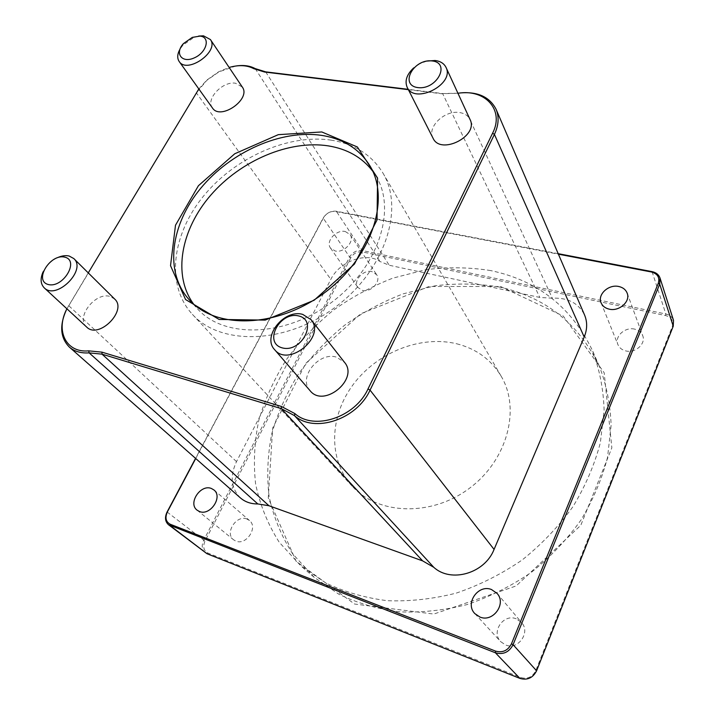 <?xml version="1.0" encoding="UTF-8"?>
<svg xmlns="http://www.w3.org/2000/svg" width="715" height="715" viewBox="0 0 715 715"><rect width="100%" height="100%" fill="white"/><g stroke="black" fill="none" stroke-linecap="round" stroke-linejoin="round"><path stroke-width="0.54" stroke-dasharray="3.58 2.68" d="M235.896 65.995L218.987 71.831L206.769 80.402L196.357 92.861L66.727 309.139M66.906 308.791L88.267 272.889M198.833 88.955L206.832 80.071L218.656 71.768L229.131 67.442M457.904 93.191L442.639 93.549L408.194 89.33M408.363 89.661L441.584 93.737L457.94 93.272M240.41 497.908C231.043 488.282 229.738 476.19 236.504 461.622L330.839 279.342C339.491 261.449 365.991 251.689 380.023 261.52L389.228 265.256L539.807 297.449L552.32 298.191C567.773 297.494 578.524 303.115 584.584 315.047M310.087 390.703C297.699 377.851 318.729 351.369 336.479 357.151L344.505 362.326M86.694 327.077C75.218 317.701 95.39 291.568 110.101 296.484L114.659 299.04M212.453 107.974C205.312 99.305 222.597 80.858 235.521 83.226L242.296 87.033M433.049 138.201C426.667 127.279 444.516 109.958 459.405 112.541C464.571 113.301 468.119 115.633 470.05 119.53M195.722 458.512L323.609 217.637C326.541 213.079 330.473 211.023 335.424 211.461L558.397 254.165M558.183 253.673L336.273 211.22C330.777 210.728 326.406 213.016 323.162 218.066L195.561 458.369M205.259 552.74C201.871 549.656 201.335 545.536 203.641 540.397L349.617 256.998C352.683 252.109 356.874 249.946 362.192 250.509L665.862 314.01C669.767 314.931 672.315 317.04 673.503 320.338M345.274 231.517L350.136 234.618C355.132 241.161 344.004 253.333 335.147 250.965L330.473 248.016C325.316 241.491 336.345 229.247 345.274 231.517M350.815 257.722L204.991 541.121C202.658 546.707 203.659 550.702 207.994 553.088L520.726 677.516C527.42 679.402 532.416 677.132 535.732 670.706L672.288 326.549C673.789 321.044 671.582 317.389 665.665 315.574L362.139 251.886C357.348 251.376 353.576 253.325 350.815 257.722L349.617 256.998L323.162 218.066L323.609 217.637M500.491 286.483L563.214 316.021L604.184 372.747L611.852 447.796L580.795 525.311L516.132 585.951L433.782 614.06L354.56 604.032L296.144 561.284L268.259 498.015L272.674 427.999L305.725 363.39L360.691 313.796L429.009 286.474L500.491 286.483M516.221 618.797C503.53 613.354 490.83 631.917 500.697 641.659L505.532 644.939C517.991 650.489 530.861 632.453 521.593 622.577L516.221 618.797M371.925 271.611C363.274 269.251 352.817 281.013 357.884 287.448L362.433 290.397C371.005 292.846 381.56 281.156 376.653 274.703L371.925 271.611M246.961 519.027C236.477 514.46 224.385 533.095 233.582 539.789L235.816 541.085C246.219 545.777 258.419 527.268 249.472 520.502L246.961 519.027M634.661 329.132C624.999 326.621 614.23 336.604 617.948 344.666C619.324 347.856 621.934 349.93 625.759 350.904C635.278 353.505 646.146 343.727 642.714 335.684C641.346 332.287 638.665 330.107 634.661 329.132M499.311 287.028C478.21 283.524 456.778 283.122 435.024 285.821L403.019 293.892C382.203 301.918 362.639 312.437 344.326 325.459C326.969 339.732 311.722 355.864 298.593 373.829C286.867 392.642 277.974 412.439 271.915 433.245C267.625 454.338 266.677 475.359 269.063 496.29C273.452 516.847 281.326 536.044 292.676 553.866L314.269 577.407L338.812 594.219C357.303 603.111 377.422 608.983 399.158 611.826C421.493 612.782 444.131 610.369 467.065 604.577C489.73 596.873 511.171 586.121 531.37 572.322C550.443 556.994 566.959 539.602 580.911 520.145C593.101 499.883 601.985 478.925 607.562 457.269L611.128 425.193C610.333 404.225 606.383 384.509 599.268 366.044C578.551 323.403 545.232 297.065 499.311 287.028M490.758 270.592C469.317 267.178 447.536 266.901 425.416 269.769L392.857 278.135C371.684 286.375 351.762 297.136 333.092 310.417C315.395 324.959 299.817 341.359 286.375 359.627C274.354 378.727 265.194 398.827 258.901 419.919C254.406 441.316 253.298 462.632 255.586 483.849C259.894 504.683 267.768 524.131 279.181 542.185L300.988 566.012L325.852 583.011C344.621 591.984 365.07 597.874 387.199 600.689C409.954 601.574 433.04 599.027 456.447 593.048C479.613 585.12 501.528 574.091 522.2 559.961C541.729 544.276 558.647 526.508 572.956 506.649C585.478 485.977 594.612 464.625 600.377 442.594L604.121 409.99C603.38 388.701 599.411 368.717 592.226 350.028C571.24 306.914 537.421 280.441 490.758 270.592M193.577 304.054L197.474 308.782C223.75 338.526 284.82 337.319 331.322 302.57C378.074 268.161 396.959 210.067 376.117 176.292L372.73 171.198M426.9 61.079L419.893 63.68L413.69 67.889M198.707 36.045L193.917 37.43L182.879 45.206L179.939 49.255M57.361 257.722C51.006 260.85 46.261 265.542 43.123 271.789M456.706 343.781C476.172 348.714 490.982 359.493 501.126 376.135C520.842 408.962 507.489 460.299 469.183 488.47C431.109 516.945 378.11 514.818 352.415 486.415C327.774 459.772 329.374 416.166 353.344 384.33C377.225 352.388 420.554 334.986 456.706 343.781M331.295 140.176C288.225 133.669 235.083 157.488 203.543 196.062C171.94 234.529 165.371 284.981 192.424 314.377C220.515 345.765 285.437 344.433 334.942 307.45C384.706 270.815 404.824 209.075 382.945 173.084C371.711 154.86 354.488 143.894 331.295 140.176M196.741 92.128L196.357 92.861L330.839 279.342M236.504 461.622L68.676 305.627L68.899 305.171M441.584 93.737L442.639 93.549L539.807 297.449M457.162 93.388L457.761 93.209L552.32 298.191M362.139 251.886L362.192 250.509L336.273 211.22L335.424 211.461M167.087 511.985L204.991 541.121M652.053 271.629L665.862 314.01L665.665 315.574M673.235 326.21L672.288 326.549M536.59 670.804L535.732 670.706M519.894 678.392L520.726 677.516M206.966 553.705L207.994 553.088M265.667 71.858L389.228 265.256M255.192 68.595L380.023 261.52M599.268 366.044L592.226 350.028M314.269 577.407L300.988 566.012M189.207 299.755L197.474 308.782M369.887 165.755L376.117 176.292M183.406 43.633L182.879 45.206M192.272 37.395L193.917 37.43M501.126 376.135L382.945 173.084M352.415 486.415L192.424 314.377M474.876 613.64L500.697 641.659M497.104 593.441L521.593 622.577M330.473 248.016L357.884 287.448M350.136 234.618L376.653 274.703M197.099 510.17L233.582 539.789M213.973 489.981L249.472 520.502M601.092 302.82L617.948 344.666M627.162 293.15L642.714 335.684"/><path stroke-width="1.07" d="M88.267 272.889L198.833 88.955M408.194 89.33L265.667 71.858L255.192 68.595C249.893 65.726 243.457 64.859 235.896 65.995M229.131 67.442C238.819 64.716 247.006 65.119 253.691 68.64L264.47 72.001L408.363 89.661M66.727 309.139C59.282 325.039 60.149 337.695 69.346 347.097C74.431 351.485 81.027 353.407 89.143 352.879L102.022 354.157L281.335 408.649L294.446 415.594C314.216 433.531 356.839 419.589 370.048 390.122L494.423 134.393C498.686 125.295 499.24 116.92 496.085 109.279C489.346 96.337 476.619 90.975 457.904 93.191M457.94 93.272C485.038 88.678 504.701 109.878 492.599 133.213L368.011 388.942C355.221 417.417 314.028 430.913 294.893 413.601L281.379 406.46L101.959 352.155L88.696 350.851C66.021 353.156 55.234 330.67 66.906 308.791M496.085 109.279L584.584 315.047C587.462 322.009 587.337 329.347 584.2 337.051L494.074 549.415C484.797 573.43 450.986 583.19 433.773 567.299L422.628 560.882L268.92 505.72L257.82 503.95C250.929 503.995 245.129 501.984 240.41 497.908L69.346 347.097M321.786 131.953L278.296 134.661L234.752 153.761L198.421 185.712L175.497 225.225L170.528 265.676L185.569 299.531L219.112 319.453L265.229 320.097L314.108 300.264L354.443 264.058L377.028 219.961L377.583 178.071L357.366 146.977L321.786 131.953M311.043 319.641L344.505 362.326C359.234 379.12 323.788 408.399 310.087 390.703L274.569 349.599C288.529 367.707 326.129 336.765 311.043 319.641L302.758 314.421C284.347 308.755 261.905 336.488 274.569 349.599M73.815 258.571L114.659 299.04C127.69 310.39 98.733 339.58 86.694 327.077L44.25 287.859C56.333 300.479 86.989 269.984 73.815 258.571L69.176 256.033C65.601 255.201 61.669 255.764 57.361 257.722M210.398 39.54L242.296 87.033C251.492 99.01 220.426 120.79 212.453 107.974L179.179 61.499C187.116 74.342 219.639 51.489 210.398 39.54L203.498 35.83L198.707 36.045M446.008 67.389L470.05 119.53C478.907 136.199 440.512 155.441 433.049 138.201L407.175 87.319C414.673 104.801 455.008 84.236 446.008 67.389C444.042 63.456 440.377 61.159 435.006 60.498L426.9 61.079M558.397 254.165L651.419 271.986C657.63 273.765 659.927 277.509 658.3 283.238L511.466 643.804C507.9 650.596 502.609 653.027 495.567 651.106L170.268 524.265C165.817 521.834 164.852 517.705 167.39 511.877L195.722 458.512M195.561 458.369L167.087 511.985C164.593 517.338 165.076 521.601 168.534 524.756L495.415 652.795C503.235 654.931 509.125 652.232 513.075 644.689L659.704 284.123L660.025 278.055C658.801 274.658 656.138 272.522 652.053 271.629L558.183 253.673M660.025 278.055L673.503 320.338L673.235 326.21L536.59 670.804C532.907 677.963 527.339 680.492 519.894 678.392L206.966 553.705L168.534 524.756M618.761 286.5C622.953 287.439 625.759 289.655 627.162 293.15C630.71 301.417 619.217 311.713 609.243 309.157C605.239 308.219 602.522 306.1 601.092 302.82C597.266 294.544 608.644 284.052 618.761 286.5M211.39 488.479L213.973 489.981C223.143 496.889 210.121 516.239 199.405 511.484L197.099 510.17C187.67 503.333 200.584 483.867 211.39 488.479M491.482 589.526L497.104 593.441C506.747 603.692 492.984 622.738 479.926 617.036L474.876 613.64C464.616 603.514 478.192 583.958 491.482 589.526M321.679 135.385C343.307 138.808 359.377 148.934 369.887 165.755C390.792 199.619 371.541 258.169 324.217 292.998C277.152 328.167 215.537 329.588 189.207 299.755C164.084 272.093 170.608 224.59 200.727 188.268C230.775 151.848 281.129 129.317 321.679 135.385M372.73 171.198C362.085 157.38 347.24 148.934 328.203 145.86C289.101 139.827 240.803 160.535 210.907 194.981C180.984 229.354 172.333 275.087 193.577 304.054M298.816 315.976C318.309 320.543 301.542 353.246 282.175 347.865C263.004 342.717 279.851 310.971 298.816 315.976M431.931 60.909C451.013 62.697 436.999 90.019 417.989 87.614C399.158 85.371 413.297 58.728 431.931 60.909M413.69 67.889C406.719 74.467 404.547 80.938 407.175 87.319M199.968 36.108C210.719 36.948 206.885 52.418 194.373 57.843C181.932 63.644 174.344 53.455 183.406 43.633L192.272 37.395L199.968 36.108M179.939 49.255C177.275 54.099 177.016 58.183 179.179 61.499M64.842 257.177C79.776 260.644 62.884 288.592 48.155 284.481C33.507 280.566 50.354 253.325 64.842 257.177M43.123 271.789C40.129 278.6 40.505 283.953 44.25 287.859M253.691 68.64L255.192 68.595M264.47 72.001L265.667 71.858M492.599 133.213L494.423 134.393L584.2 337.051M368.011 388.942L370.048 390.122L494.074 549.415M294.893 413.601L294.446 415.594L433.773 567.299M281.379 406.46L281.335 408.649L422.628 560.882M101.959 352.155L102.022 354.157L268.92 505.72M88.696 350.851L89.143 352.879L257.82 503.95M206.966 553.705L170.286 525.74L170.268 524.265M519.894 678.392L495.415 652.795L495.567 651.106M536.59 670.804L513.075 644.689L511.466 643.804M673.235 326.21L659.704 284.123L658.3 283.238M652.053 271.629L651.419 271.986"/></g></svg>
